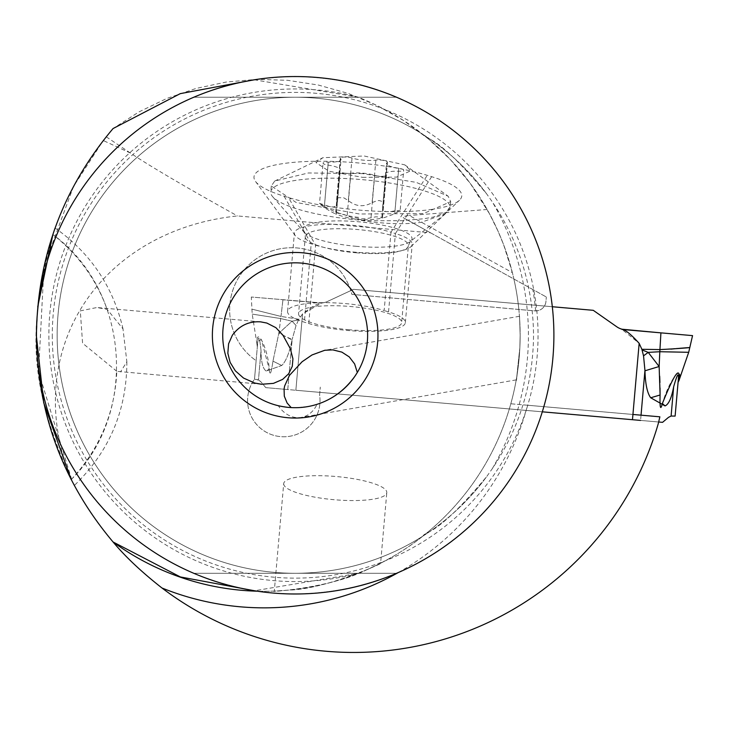 <?xml version="1.0" encoding="UTF-8"?>
<svg xmlns="http://www.w3.org/2000/svg" width="729" height="729" viewBox="0 0 729 729"><rect width="100%" height="100%" fill="white"/><g stroke="black" fill="none" stroke-linecap="round" stroke-linejoin="round"><path stroke-width="0.55" stroke-dasharray="3.65 2.73" d="M659.809 351.724L688.695 352.298L659.809 351.715L648.218 352.371L642.085 349.984L643.534 355.843L644.965 370.797C645.338 384.083 647.252 393.068 650.696 397.77L665.048 405.916C668.712 404.358 671.582 397.97 673.66 386.762L671.099 416.049L668.529 417.334L662.561 422.337L295.865 390.261L542.303 411.821M644.946 370.405L640.572 420.414L658.661 422M298.516 319.922L296.065 325.444L292.056 321.207L280.756 318.564L282.934 299.792L281.011 316.432L251.742 309.096L281.011 316.432L278.833 333.235L292.056 339.924C289.386 352.936 285.941 361.456 281.731 365.493L266.185 371.025L281.731 365.493C285.941 361.456 289.386 352.936 292.056 339.924L287.764 389.55L295.865 390.261L265.784 387.628L287.764 389.55L292.147 339.532L278.833 333.235L292.056 321.207L298.526 319.894L296.065 325.444L292.147 339.532L296.065 325.444L292.056 321.207L278.833 333.235L272.965 361.137L278.833 333.235L280.756 318.564L252.207 314.108L280.756 318.564L252.207 314.108L280.756 318.564L292.056 321.207L298.516 319.922L302.553 313.88C312.149 306.417 318.582 302.854 321.835 303.191L282.934 299.792L321.863 302.954A16.557 16.557 0 0 0 327.494 301.46A16.557 16.557 0 0 1 321.863 302.954L319.056 302.945L321.863 302.954A16.557 16.557 0 0 0 327.494 301.46L353.483 289.34L327.494 301.46L353.483 289.34L593.26 310.317L616.752 326.765L593.26 310.317L353.483 289.34L327.494 301.46A16.557 16.557 0 0 1 321.863 302.954L251.305 297.022L321.863 302.954L302.553 313.88L298.844 319.284L281.011 316.432L298.844 319.284M622.037 329.216A16.557 16.557 0 0 1 616.752 326.765A16.557 16.557 0 0 0 622.037 329.216L624.808 329.699L622.019 329.453L639.16 343.332L632.471 419.713M552.318 306.736L353.483 289.34L552.318 306.736M265.784 387.628L260.772 381.659L265.784 387.628M258.467 379.946L260.772 381.659L256.562 379.463L258.467 379.946L261.028 350.658C259.797 338.575 258.74 335.313 257.856 340.871L254.494 379.29L256.562 379.463L254.494 379.29L257.856 340.871C258.74 335.313 259.797 338.575 261.028 350.658L258.467 379.946M266.185 371.025C262.85 368.847 261.128 362.058 261.028 350.658C261.137 362.067 262.85 368.856 266.185 371.025L269.229 369.12L261.328 339.532L256.818 341.965L256.963 344.097L256.818 341.965C256.89 326.647 268.081 348.945 269.229 369.12C269.794 376.665 271.042 374.004 272.965 361.137C271.07 373.931 269.83 376.592 269.229 369.12L266.185 371.025M281.731 365.493L272.965 361.137L281.731 365.493M257.437 345.674L256.818 341.965L257.437 345.674M624.808 329.699L622.019 329.453M690.008 347.432L659.918 349.583L641.866 349.291L639.16 343.332M659.699 376.337L659.144 366.514L660.921 332.861L692.55 335.622M671.099 416.049L675.118 416.086M660.046 388.019L659.927 382.525M650.696 397.77L660.082 395.009C659.727 407.93 660.492 410.773 662.379 403.511C670.443 376.31 682.927 365.284 679.319 378.934M644.965 370.797L659.144 366.514L648.218 352.371L643.534 355.843M665.048 405.916L662.379 403.511M678.061 382.479L677.943 383.828M673.66 386.762L677.305 375.854M677.596 375.481L678.462 375.526L678.48 377.668M658.232 423.777A373.695 373.695 0 0 0 659.863 416.815L510.819 403.775A256.034 256.034 0 0 0 513.899 279.025L512.378 272.637L409.242 215.465L403.556 216.413L402.845 216.987L403.593 217.88L546.34 297.004L430.584 232.843L237.49 215.948A245.281 206.972 -155.2 0 0 72.481 482.088A317.188 317.188 0 0 0 658.232 423.777M398.307 572.538A272.591 272.591 0 0 0 527.577 405.242L510.819 403.775A256.034 256.034 0 0 1 257.346 591.201A256.034 256.034 0 0 0 510.819 403.775M527.577 405.242L632.936 414.464M512.378 272.637L503.63 244.762L498.071 231.248L489.487 213.761L470.387 183.58L450.64 159.87L428.178 138.701L403.347 120.394L376.483 105.204L347.988 93.358L318.272 85.029L287.773 80.327L256.936 79.333L226.2 82.058L196.01 88.464L166.813 98.451L139.029 111.874L113.068 128.541M113.059 128.55L103.263 140.524L73.474 186.542L44.022 266.358L38.564 371.845L72.481 482.088M37.726 306.791L36.45 336.57M261.547 384.265L116.822 371.316C114.836 412.978 99.618 449.073 71.196 479.6C30.864 388.284 25.697 333.435 52.871 234.538L53.545 232.505M54.885 228.523L55.058 227.995M106.215 136.797L130.5 153.099C150.046 166.203 185.713 187.153 237.49 215.948M518.857 309.479L351.879 294.379A62.093 62.093 0 0 0 229.881 304.403A62.093 62.093 0 0 0 256.125 360.682L254.503 379.244A36.222 36.222 0 0 0 271.115 434.466A36.222 36.222 0 0 0 319.603 395.045L320.295 387.108L319.603 395.045A36.222 36.222 0 0 1 280.647 436.625A36.222 36.222 0 0 1 254.503 379.244L256.125 360.682A62.093 62.093 0 0 1 286.652 247.933A62.093 62.093 0 0 1 351.879 294.379L534.731 310.882A10.352 10.352 0 0 0 545.948 301.478L546.34 297.004L545.948 301.478A10.352 10.352 0 0 1 535.624 310.928L518.857 309.479A256.034 256.034 0 0 0 513.899 279.025M254.239 79.798L358.349 97.203C383.217 107.4 404.741 119.802 422.92 134.428A238.028 238.028 0 0 0 57.144 335.267A238.028 238.028 0 0 0 422.92 536.097C404.732 550.723 383.199 563.134 358.331 573.331L254.485 590.763M288.702 590.116C239.959 593.069 321.234 592.303 365.676 570.297C413.944 547.37 335.914 588.977 288.702 590.116L274.295 591.091L283.699 483.609A51.741 11.637 5 0 1 298.608 476.866A51.741 11.637 5 0 1 355.324 479.035A51.741 11.637 5 0 1 386.789 492.631A51.741 11.637 5 0 1 371.881 499.383A51.741 11.637 5 0 1 315.165 497.214A51.741 11.637 5 0 1 283.699 483.609M365.676 570.297L380.611 563.262L386.789 492.631M519.85 347.733C516.269 384.675 514.474 397.332 519.85 347.733C516.269 384.675 514.474 397.332 519.85 347.733L520.151 335.267C519.33 309.533 519.33 309.533 520.151 335.267C519.33 309.533 519.33 309.533 520.151 335.267L519.85 347.733M422.92 134.428A256.034 256.034 0 0 1 520.151 335.267A256.034 256.034 0 0 0 422.92 134.428C425.864 139.941 435.678 132.851 486.753 194.014L492.266 201.805C519.34 242.183 533.099 286.661 533.537 335.267C533.099 383.864 519.34 428.351 492.266 468.72L486.753 476.52A238.028 238.028 0 0 1 57.144 335.267A238.028 238.028 0 0 1 486.753 194.014A238.028 238.028 0 0 0 57.144 335.267A238.028 238.028 0 0 0 486.753 476.52C435.678 537.674 425.864 530.584 422.92 536.097A256.034 256.034 0 0 0 520.151 335.267A256.034 256.034 0 0 1 422.92 536.097M553.894 335.267A258.722 258.722 0 0 0 295.172 76.545A258.722 258.722 0 0 0 36.45 335.267A258.722 258.722 0 0 0 295.172 593.989A258.722 258.722 0 0 0 553.894 335.267M193.777 573.286C261.374 600.714 328.97 600.714 396.567 573.286C328.97 600.714 261.374 600.714 193.777 573.286L396.567 573.286L193.777 573.286M396.567 97.239C328.97 69.82 261.374 69.82 193.777 97.239C261.374 69.82 328.97 69.82 396.567 97.239L193.777 97.239L396.567 97.239M291.181 407.593A72.444 72.444 0 0 1 222.728 335.267A72.444 72.444 0 0 1 295.172 262.823A72.444 72.444 0 0 1 357.319 372.483M288.028 407.356L286.971 407.238M317.024 404.331L308.877 406.399L297.742 407.657L289.34 407.475L278.278 405.707A31.046 23.929 -99.9 0 0 301.332 417.389A31.046 23.929 -99.9 0 0 317.024 404.331M116.822 371.316L82.577 343.195L80.29 310.873L96.893 307.529L107.19 309.378L122.991 328.87L126.855 361.766L120.531 371.927M260.627 321.853L96.893 307.529M71.196 479.6C138.583 413.006 129.416 290.37 52.871 234.538C78.076 254.33 96.182 279.28 107.19 309.378M487.136 209.496L409.242 215.465M430.584 232.843L403.593 217.88M432.343 209.332A102.078 22.963 5 0 1 288.511 197.55L284.119 196.201A102.078 22.963 5 0 1 255.533 181.466A102.078 22.963 5 0 1 283.408 163.551A102.078 22.963 5 0 1 427.24 175.334L431.632 176.682A102.078 22.963 5 0 1 459.443 200.275A102.078 22.963 5 0 1 432.343 209.332M431.632 176.682L395.41 233.535A56.917 12.803 5 0 1 412.204 244.315A56.917 12.803 5 0 1 410.919 246.694A56.917 12.803 5 0 1 395.801 251.742A56.917 12.803 5 0 1 315.602 245.172L311.201 243.823A56.917 12.803 5 0 1 295.263 235.604A56.917 12.803 5 0 1 294.407 233.043A56.917 12.803 5 0 1 310.809 225.616A56.917 12.803 5 0 1 391.008 232.187L427.24 175.334M450.139 206.726L448.362 210.872L446.54 212.285L433.29 217.06L424.278 218.7L401.451 220.705L372.692 220.732L358.941 220.021A90.031 20.257 5 0 1 272.792 196.848A90.031 20.257 5 0 1 270.778 191.982A90.031 20.257 5 0 1 361.994 179.626A90.031 20.257 5 0 1 450.139 206.726L445.036 213.934L421.125 222.354C403.72 224.714 382.989 223.94 358.941 220.021M388.548 311.884L395.41 233.535L391.008 232.187L384.156 310.536A56.917 12.803 -175 0 0 303.947 303.966A56.917 12.803 -175 0 0 287.554 311.392A56.917 12.803 -175 0 0 304.348 322.172L308.75 323.521A56.917 12.803 -175 0 0 388.949 330.091A56.917 12.803 -175 0 0 405.351 322.665A56.917 12.803 -175 0 0 388.548 311.884L384.156 310.536M349.237 329.763A51.741 11.637 5 0 1 298.571 313.643A51.741 11.637 5 0 1 350.995 306.544A51.741 11.637 5 0 1 401.661 322.665A51.741 11.637 5 0 1 349.237 329.763M362.523 173.602L308.34 172.973L274.705 181.074L271.297 186.004L296.111 202.452L359.47 213.998L423.631 213.551L450.686 201.641L448.18 196.247L416.295 182.387L362.523 173.602M362.559 177.357L396.54 177.111L410.791 170.796L404.75 164.863L364.172 155.997L322.92 157.701L315.939 162.558L329.061 171.251L362.559 177.357M346.002 173.292A6.834 1.54 5 0 1 339.313 171.16A6.834 1.54 5 0 1 339.586 170.777A16.803 3.782 -175 0 0 340.261 169.839A16.803 3.782 -175 0 0 328.023 165.1A6.834 1.54 5 0 1 323.047 163.168A6.834 1.54 5 0 1 328.241 162.13A16.803 3.782 -175 0 0 341.035 159.578A16.803 3.782 -175 0 0 340.507 158.521A6.834 1.54 5 0 1 340.297 158.093A6.834 1.54 5 0 1 347.223 157.154A6.834 1.54 5 0 1 352.025 158.029A16.803 3.782 -175 0 0 363.862 160.189A16.803 3.782 -175 0 0 375.863 160.098A6.834 1.54 5 0 1 380.738 160.061A6.834 1.54 5 0 1 387.427 162.193A6.834 1.54 5 0 1 387.154 162.576A16.803 3.782 -175 0 0 386.479 163.506A16.803 3.782 -175 0 0 398.717 168.253A6.834 1.54 5 0 1 403.693 170.185A6.834 1.54 5 0 1 398.49 171.224A16.803 3.782 -175 0 0 385.705 173.775A16.803 3.782 -175 0 0 386.224 174.832A6.834 1.54 5 0 1 386.434 175.261A6.834 1.54 5 0 1 379.517 176.199A6.834 1.54 5 0 1 374.706 175.325A16.803 3.782 -175 0 0 362.878 173.165A16.803 3.782 -175 0 0 350.877 173.256A6.834 1.54 5 0 1 346.002 173.292M328.023 165.1L324.296 207.619C333.508 213.205 337.363 215.101 335.859 213.296L336.388 214.007L340.261 169.839M350.877 173.256L347.159 215.775L351.196 217.306L361.374 218.828L365.976 218.727L375.964 216.805L382.506 217.351L381.841 218.007L382.716 217.971A80.946 80.946 0 0 1 335.458 213.852L336.388 214.007M324.296 207.619L319.53 203.355A80.946 78.878 4.3 0 0 358.932 217.388M375.863 160.098L372.136 202.616C363.762 207.337 355.816 206.653 348.307 200.548L343.669 197.759L338.201 197.723L336.661 199.719L337.126 204.111L335.841 206.225L333.244 207.009L329.8 206.635L319.53 203.355L323.047 163.168M347.159 215.775L342.448 213.898L335.659 212.923L339.313 171.16M386.434 175.261L382.506 217.351C380.638 218.864 384.73 217.661 394.772 213.743L400.175 210.362L403.693 170.185M398.717 168.253L395 210.772L400.175 210.362M395 210.772L390.124 211.765L386.042 211.61L383.563 210.408L382.616 208.467L383.773 203.956L387.427 162.193M372.136 202.616L377.185 200.666L379.28 200.566L382.588 201.578L383.773 203.956M660.921 332.861L672.639 333.882M295.865 390.261L302.553 313.88L295.865 390.261M641.037 415.175L640.572 420.414M130.5 153.099L103.263 140.524M358.331 573.331A246.302 246.302 0 0 1 48.87 335.267A246.302 246.302 0 0 1 358.349 97.203M52.297 335.267A242.875 242.875 0 0 0 295.172 578.133A242.875 242.875 0 0 0 538.048 335.267A242.875 242.875 0 0 0 295.172 92.392A242.875 242.875 0 0 0 52.297 335.267M492.266 468.72A264.308 264.308 0 0 0 492.266 201.805M535.624 310.928A272.591 272.591 0 0 0 532.844 289.522M284.119 196.201L311.201 243.823L304.348 322.172M308.75 323.521L315.602 245.172L288.511 197.55M355.971 252.763A51.741 11.637 -175 0 0 408.395 245.664A51.741 11.637 -175 0 0 357.729 229.544A51.741 11.637 -175 0 0 305.305 236.643A51.741 11.637 -175 0 0 355.971 252.763M356.545 246.338A54.775 12.32 5 0 1 304.13 232.241A54.775 12.32 5 0 1 358.404 221.762A54.775 12.32 5 0 1 410.318 241.527A54.775 12.32 5 0 1 356.545 246.338M339.586 170.777L335.859 213.296M328.241 162.13L324.523 204.649M374.706 175.325L370.988 217.843M386.224 174.832L382.506 217.351M398.49 171.224L394.772 213.743M387.154 162.576L383.427 205.095M352.025 158.029L348.307 200.548M340.507 158.521L336.789 201.04M256.963 344.097L252.207 314.108L251.305 297.022M257.319 347.022L256.963 344.115M519.449 316.286L324.806 350.266M123.01 328.87C113.123 286.597 90.442 252.954 54.976 227.94M126.855 361.766C126.791 410.5 109.232 451.789 74.158 485.632M516.241 379.873L301.332 417.389M410.919 246.694L446.394 212.759M448.253 210.982L459.443 200.275M295.263 235.604L255.533 181.466M287.554 311.392L294.407 233.043M405.351 322.665L412.204 244.315M445.045 213.934L410.318 241.527L408.395 245.664L401.661 322.665M272.792 196.848L304.13 232.241L305.305 236.643L298.571 313.643M271.297 185.95L270.778 191.982M450.686 201.641L450.167 207.628M404.75 164.863L448.18 196.247M274.705 181.074L322.92 157.701M381.832 217.962L385.705 173.775M382.616 207.674L386.479 163.506M336.643 199.837L340.297 158.093M337.163 203.774L341.035 159.578"/><path stroke-width="1.09" d="M658.661 422L662.561 422.337L668.529 417.334L671.099 416.049L675.118 416.086L678.052 382.643M542.303 411.821L640.572 420.414M632.471 419.713L639.16 343.332C630.995 334.31 625.282 329.681 622.019 329.453L622.037 329.216A16.557 16.557 0 0 1 616.752 326.765L593.26 310.317L552.318 306.736L593.26 310.317L616.752 326.765A16.557 16.557 0 0 0 622.037 329.216L660.921 332.861L624.808 329.699M678.808 381.003L688.695 352.298L692.55 335.622L660.921 332.861L659.809 351.724L688.695 352.298L659.809 351.715M670.871 349.127C702.091 346.211 691.165 348.043 659.927 349.583L641.866 349.291L643.534 355.843L644.946 370.405L641.037 415.175M675.118 416.086L678.48 377.668C678.581 372.045 676.977 375.08 673.66 386.762C671.573 397.979 668.703 404.367 665.048 405.916L650.696 397.77C647.252 393.068 645.338 384.083 644.965 370.797L644.946 370.405M639.16 343.332L641.866 349.291M642.076 349.947L648.218 352.371L659.809 351.724L659.144 366.514L660.082 395.009C659.745 408.012 660.51 410.846 662.379 403.511C674.197 374.159 679.847 365.967 679.319 378.934L678.061 382.479L678.435 378.178M643.534 355.843L648.218 352.371L659.144 366.514L644.965 370.797M660.082 395L660.046 388.019M659.927 382.525L659.699 376.337M679.319 378.934L678.799 381.021M665.048 405.916L662.379 403.511M650.696 397.77L660.082 395.009M632.936 414.464L659.863 416.815A373.695 373.695 0 0 1 658.232 423.777A317.188 317.188 0 0 1 161.947 587.975C141.708 572.101 125.406 556.765 113.059 541.975M254.239 79.798L180.245 93.649L113.068 128.541C62.858 188.182 37.316 257.091 36.45 335.267C37.361 413.425 62.904 482.334 113.068 541.984A256.034 256.034 0 0 0 257.346 591.201A256.034 256.034 0 0 1 113.068 541.984L180.373 576.949L254.485 590.763M71.196 479.6C75.488 488.011 75.488 488.011 71.196 479.6C75.488 488.011 75.488 488.011 71.196 479.6L43.713 402.763L36.45 336.57M52.871 234.538C55.951 225.334 55.951 225.334 52.871 234.538L37.726 306.791M53.545 232.505L54.885 228.523M553.894 335.267A258.722 258.722 0 0 1 295.172 593.989A258.722 258.722 0 0 1 36.45 335.267A258.722 258.722 0 0 1 295.172 76.545A258.722 258.722 0 0 1 553.894 335.267M377.959 335.267A82.787 82.787 0 0 0 295.172 252.471A82.787 82.787 0 0 0 212.376 335.267A82.787 82.787 0 0 0 295.172 418.054A82.787 82.787 0 0 0 377.959 335.267M222.728 335.267A72.444 72.444 0 0 0 295.172 407.702A72.444 72.444 0 0 0 367.616 335.267A72.444 72.444 0 0 0 295.172 262.823A72.444 72.444 0 0 0 222.728 335.267M317.024 404.331C332.096 399.556 344.653 390.307 354.686 376.565L357.319 372.483L354.631 363.926L349.264 356.909L341.883 352.125L332.807 349.874L324.806 350.266L312.021 354.95L302.088 361.748L289.449 375.399L284.647 385.96L284.082 388.885L284.292 396.148L287.108 402.991L291.181 407.593L288.028 407.356M286.971 407.238L282.661 406.618M282.633 406.609L278.296 405.716M261.547 384.265L273.439 383.372L282.606 379.408L288.684 373.749L292.274 366.35L292.93 358.832L290.297 348.599L282.989 335.267L275.908 327.686L266.85 323.056L260.627 321.853C248.908 321.097 239.477 325.562 232.341 335.267L228.578 343.824L227.84 353.237L230.127 362.377L235.339 370.842L243.559 378.078L254.713 383.044L261.547 384.265M672.639 333.882L660.921 332.861M673.66 386.762L671.099 416.049M161.947 587.975A272.591 272.591 0 0 0 398.307 572.538"/></g></svg>
